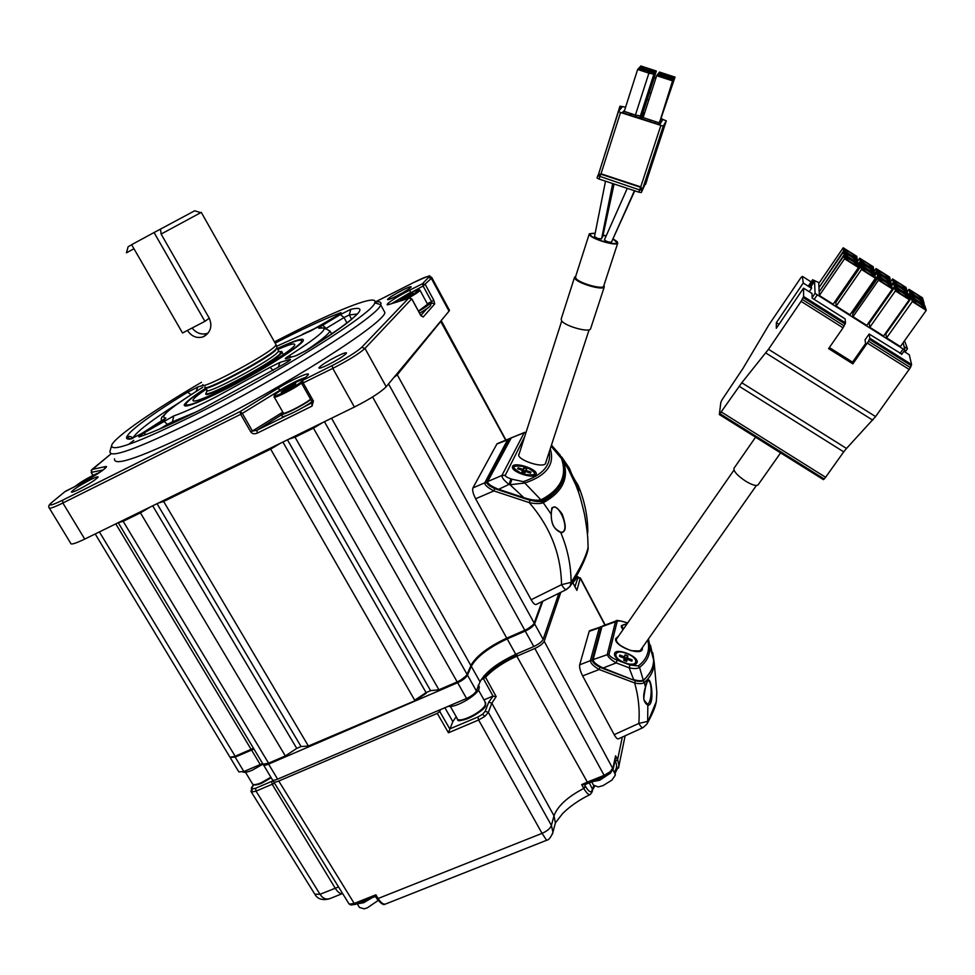 <?xml version="1.0" encoding="UTF-8"?>
<svg xmlns="http://www.w3.org/2000/svg" width="975" height="975" viewBox="0 0 975 975"><rect width="100%" height="100%" fill="white"/><g stroke="black" fill="none" stroke-linecap="round" stroke-linejoin="round"><path stroke-width="1.46" d="M516.457 654.006L517.177 655.285C503.77 661.282 492.911 668.472 484.575 676.882L483.99 675.846M483.417 678.673L485.526 677.259L496.165 696.589L493.07 696.187L483.417 678.673L481.138 679.648M273.683 781.828L348.562 903.179L349.501 904.142L354.205 903.435L375.899 894.806L378.117 898.499L542.051 833.357L478.628 720.013L448.451 732.761L437.288 713.383L278.765 781.024C275.632 782.328 273.829 782.413 273.341 781.28L273.573 780.232M580.332 577.907L576.883 590.399L572.581 582.319M576.213 589.132L576.883 590.399M484.855 716.357L478.628 720.013L477.921 716.991L482.588 714.248L485.221 711.275L488.353 712.359L484.855 716.357L482.588 714.248M456.227 716.747L452.814 721.634L448.451 732.761M610.045 771.81L610.192 773.394L605.231 776.356L604.11 775.344L610.045 771.81L613.019 767.825L615.578 755.808L617.602 759.574L618.991 765.57L618.577 768.007M251.684 792.078L250.953 791.408L252.098 787.422L252.318 788.982L255.584 788.275L256.035 791.139L251.684 792.078L252.318 788.982M585.366 786.118L583.586 788.019M485.221 711.275L488.731 702.11L493.07 696.187M255.584 788.275L271.708 781.389L272.171 784.253L256.035 791.139L320.032 894.294C322.896 898.682 326.393 900.023 330.537 898.353L342.298 893.636M552.545 833.942L552.947 832.223L551.411 825.447C550.192 828.518 547.072 831.151 542.051 833.357L546.622 840.279C548.815 840.023 550.924 837.342 552.947 832.223L555.384 822.9L553.983 815.77L491.827 703.207L488.365 712.384L551.411 825.447L553.983 815.77C557.627 806.045 567.572 796.916 583.793 788.409L585.67 786.667C588.876 791.871 590.996 793.077 592.044 790.286L593.738 785.813M592.191 791.81L590.375 794.393C588.851 795.295 586.658 793.297 583.793 788.409L581.685 784.643L584.586 784.717M592.581 790.103L592.288 791.371L592.044 790.286M584.622 784.777L585.67 786.667M615.542 758.075L615.578 755.808M437.288 713.383L439.749 711.482L440.602 709.544M452.814 721.634L444.88 707.716M492.253 696.382L483.978 699.892M485.526 677.259C493.289 669.118 503.722 662.11 516.823 656.224L534.848 648.46C539.784 646.12 542.892 643.719 544.172 641.245L560.808 592.312M546.487 840.328L386.149 903.788C383.797 904.958 381.115 903.191 378.117 898.499L376.655 898.414L375.448 896.403L375.899 894.806M591.801 781.767L599.698 780.268L610.521 773.114M591.642 781.84L593.482 785.155L598.297 786.935L603.074 785.594L611.886 780.134L615.274 775.271L614.701 773.138M356.704 903.862L363.565 902.753L372.133 897.731M357.362 903.996L359.434 907.445L364.223 908.822L367.258 907.883L378.093 900.522M647.485 704.389L648.814 703.036C652.47 697.539 651.629 678.344 647.437 681.123L645.45 687.192C650.02 663.012 656.126 706.497 647.839 705.132L647.278 704.218M652.689 652.641L654.249 663.024C653.896 670.544 650.593 677.028 644.353 682.451L645.45 687.192C642.501 696.491 643.305 702.475 647.839 705.132L647.656 721.39L638.808 723.438C639.88 709.873 638.491 696.369 634.652 682.951L599.162 669.52C593.373 666.144 590.448 663.183 590.387 660.66L599.357 627.62L600.734 626.645M599.966 667.229L599.162 669.52L582.623 675.919L614.189 734.662L638.808 723.438C640.782 726.704 642.208 728.093 643.11 727.594L646.9 724.084M582.623 675.919C580.296 671.214 579.308 667.522 579.686 664.816L590.387 660.66L592.057 660.684L595.213 664.377M601.551 627.023L589.192 631.337L579.686 664.816M589.192 631.337L589.924 630.569M642.805 727.728L618.516 738.794C617.419 739.257 615.981 737.892 614.189 734.662M654.249 663.037L656.833 692.323L656.333 701.5C655.419 705.729 654.688 709.898 646.973 723.962L656.333 701.5L656.809 693.42M635.432 680.696L634.652 682.951C639.21 684.036 642.452 683.877 644.353 682.451L643.183 680.806M654.249 663.024L652.945 653.884M645.413 687.46L645.499 687.314C645.121 689.301 643.061 700.111 644.122 700.135L647.522 704.34M637.138 662.525C639.015 656.26 615.53 647.12 614.506 653.701L614.518 654.883C615.225 657.345 617.76 659.722 622.135 662.037L627.815 664.182L635.797 664.158L637.138 662.525M625.463 660.721L624.646 660.355M616.298 639.454L616.31 639.405C616.2 643.147 621.233 646.925 631.398 650.715C639.734 651.081 642.976 650.8 641.111 649.886L641.331 649.07M627.144 623.732L621.294 625.682L623.062 629.606M603.293 625.682L601.965 626.657L593.141 659.588C593.263 662.098 596.578 664.901 603.086 667.997L602.855 668.375M627.632 623.025L626.047 622.562C620.99 620.722 618.016 620.441 617.102 621.733L609.034 654.079C609.18 655.943 611.886 657.967 617.138 660.148L616.224 662.915L603.086 667.997L633.348 680.002L602.903 668.399M627.815 664.182L630.045 665.023L629.131 667.79L616.224 662.915C610.423 659.527 607.462 656.577 607.352 654.054L615.481 621.721L601.965 626.657L592.69 660.002M630.045 665.023L638.332 665.925L639.539 667.4C637.37 668.789 633.896 668.923 629.131 667.79L633.616 679.538C638.247 681.037 641.599 681.147 643.671 679.855C650.081 674.432 653.408 667.826 653.64 660.063L650.496 645.255M648.448 638.954L649.789 645.669C650.459 654.359 647.047 661.598 639.539 667.4L643.39 680.635C640.807 681.757 637.467 681.549 633.372 680.014M638.332 665.925C647.095 659.197 650.227 650.544 647.741 639.966M617.102 621.733L615.481 621.721L616.846 620.758M619.503 656.346L624.232 658.186L623.756 660.294L626.645 661.428L627.12 659.307L631.861 661.16L632.129 659.868L627.4 658.027L627.876 655.931L624.999 654.822L624.524 656.906L619.795 655.066L619.503 656.346M624.305 660.514L624.232 658.186M625.267 660.892L627.12 659.307M624.78 662.707C638.052 668.094 640.027 658.418 626.852 653.567C613.799 648.204 611.423 657.711 624.78 662.707M624.585 660.623L624.999 654.822M624.829 659.563L627.876 655.931M624.39 660.55L624.524 656.906M619.747 656.443L619.795 655.066M626.791 624.232C622.306 624.28 621.185 625.901 623.415 629.094M924.58 307.795L924.58 308.015C920.632 306.942 916.756 304.419 912.953 300.446L912.966 300.239C916.902 301.312 920.778 303.834 924.58 307.795M907.737 297.156L907.725 297.351C903.74 296.278 899.864 293.767 896.098 289.807L896.11 289.612C900.083 290.696 903.959 293.207 907.737 297.156M890.87 286.516L890.858 286.699C886.836 285.614 882.96 283.091 879.218 279.155L879.243 278.984C883.253 280.069 887.14 282.579 890.87 286.516M874.002 275.864L873.978 276.022C869.919 274.926 866.044 272.427 862.339 268.503L862.363 268.344C866.422 269.441 870.297 271.952 874.002 275.864M857.11 265.2L857.098 265.346C852.991 264.237 849.115 261.739 845.447 257.839L845.471 257.692C849.566 258.802 853.442 261.3 857.11 265.2M923.252 303.31L923.24 303.517C919.34 302.457 915.513 299.959 911.735 296.047L911.759 295.852C915.647 296.924 919.474 299.41 923.252 303.31M906.579 292.793L906.567 292.975C902.631 291.903 898.792 289.417 895.062 285.517L895.074 285.334C899.011 286.418 902.85 288.905 906.579 292.793M889.895 282.262L889.882 282.433C885.909 281.348 882.07 278.862 878.378 274.987L878.39 274.816C882.363 275.901 886.202 278.387 889.895 282.262M873.21 271.72L873.186 271.879C869.176 270.782 865.337 268.296 861.668 264.432L861.693 264.286C865.703 265.383 869.542 267.857 873.21 271.72M856.501 261.166L856.477 261.312C852.43 260.203 848.591 257.729 844.959 253.878L844.984 253.744C849.03 254.853 852.869 257.327 856.501 261.166M921.948 298.935L921.936 299.13C918.072 298.058 914.282 295.596 910.553 291.744L910.565 291.549C914.416 292.622 918.206 295.084 921.948 298.935M905.446 288.515L905.434 288.697C901.546 287.625 897.743 285.163 894.051 281.324L894.075 281.141C897.963 282.226 901.753 284.676 905.446 288.515M888.944 278.094L888.932 278.265C884.995 277.168 881.205 274.718 877.537 270.892L877.561 270.733C881.485 271.818 885.276 274.28 888.944 278.094M872.43 267.662L872.406 267.82C868.445 266.723 864.642 264.262 861.01 260.459L861.035 260.313C864.996 261.41 868.798 263.859 872.43 267.662M855.904 257.229L855.879 257.363C851.87 256.254 848.067 253.805 844.484 250.014L844.508 249.88C848.506 250.989 852.296 253.439 855.904 257.229M819.232 282.774L812.626 279.764L813.601 280.654L809.335 286.894M903.167 342.676L904.837 349.964L901.643 354.486L904.739 350.086M812.151 297.594L815.039 293.377L904.824 350.049M812.626 279.764L808.238 286.199M815.039 293.377L814.576 281.263L811.249 286.126L811.578 288.308L803.217 283.03L776.356 322.664L776.307 328.283L803.534 288.149L803.619 296.522L801.072 301.373L768.495 349.282L741.792 382.761L719.331 414.533L720.842 402.346L722.024 399.811L742.974 368.44L769.165 324.443L800.975 277.57L802.364 276.352L803.217 283.03M814.576 281.263L813.601 280.654M843.582 250.904L843.204 247.772L856.733 256.315L857.232 259.521L843.582 250.904L819.293 287.15M818.915 286.906L818.744 283.481L843.204 247.772M846.068 251.83L853.43 256.693M860.194 261.397L859.67 258.168L873.186 266.699L873.832 270.002L860.194 261.397L858.012 264.554M857.513 261.3L859.67 258.168M862.595 262.263L869.956 267.138M874.575 273.817L876.598 270.904L876.123 268.552L889.639 277.083L890.187 279.484L886.165 278.423M890.187 279.484L889.468 280.52M886.47 277.985L880.437 274.816M876.598 270.904L880.742 274.365M874.112 271.452L876.123 268.552M879.121 272.695L886.47 277.57M893.38 282.348L892.564 278.935L906.068 287.467L906.994 290.94L893.38 282.348L890.979 285.772M890.687 281.629L892.564 278.935M895.647 283.116L902.96 288.003M909.955 292.817L909.005 289.319L922.484 297.838L923.557 301.409L909.955 292.817L907.883 295.742M907.225 291.817L909.005 289.319M912.149 293.524L919.449 298.423M844.057 254.804L843.668 251.599L857.342 260.228L857.854 263.506L844.057 254.804L819.512 291.403M819.11 291.159L818.951 287.662L843.668 251.599M846.507 255.694L854.051 260.666M835.672 300.556L860.693 264.444L860.462 263.055L873.966 270.733L874.307 274.548M874.624 274.097L864.533 268.381M835.685 300.605L836.574 301.385M860.693 264.444L864.837 267.918M858.268 266.224L860.462 263.055M863.228 266.236L870.748 271.221M877.622 275.998L876.939 272.598L890.589 281.227L891.394 284.688L877.622 275.998L852.418 312.146L853.491 312.817M891.394 284.688L890.76 285.59M874.904 275.523L876.939 272.598M852.333 311.439L852.418 312.146M879.925 276.766L887.433 281.763M894.392 286.577L893.563 283.091L907.201 291.708L908.152 295.267L894.392 286.577L869.542 322.932M891.418 286.138L893.563 283.091M896.622 287.296L904.118 292.305M909.053 298.655L910.857 296.108L910.443 294.608L914.111 296.083L923.8 302.189L924.568 306.284M924.885 305.833L914.806 300.117M910.857 296.108L915.123 299.666M908.651 297.143L910.443 294.608M913.307 297.826L920.778 302.835M858.475 267.577L844.545 258.777L819.329 295.498L833.15 304.212L858.475 267.577L857.963 264.225L844.143 255.511L844.545 258.777M819.329 295.498L819.146 291.927L844.143 255.511M846.97 259.63L854.685 264.725M875.44 278.289L861.51 269.49L836.16 306.101L849.981 314.815L875.44 278.289L874.77 274.84L860.962 266.126L861.51 269.49M836.16 306.101L835.843 302.445L860.962 266.126M863.874 270.282L871.565 275.389M892.393 288.99L891.808 286.467L887.567 282.921L877.975 277.741L852.65 314.035L852.979 316.704L866.787 325.406L892.393 288.99L878.475 280.203L852.979 316.704M878.475 280.203L877.975 277.741M880.754 280.934L888.432 286.053M909.322 299.678L895.416 290.903L869.797 327.295L883.594 335.997L909.322 299.678L908.359 296.047L894.562 287.345L895.416 290.903M869.797 327.295L869.176 323.456L894.562 287.345M897.622 291.574L905.287 296.705M926.25 310.367L912.344 301.592L886.592 337.886L900.376 346.576L926.25 310.367L925.129 306.637L911.357 297.936L912.344 301.592M886.592 337.886L885.824 333.95L911.357 297.936M914.489 302.213L922.131 307.344M441.066 321.043L397.264 374.79L393.985 377.362M396.374 374.485L397.264 374.79L534.19 623.11L541.966 601.624L533.776 624.329L525.367 630.679L524.806 630.277C529.657 627.985 532.777 625.633 534.154 623.22L533.812 624.232M331.561 418.226L470.827 665.486C476.361 655.907 488.341 646.791 506.756 638.125L507.329 638.527C488.426 647.412 476.141 656.772 470.462 666.608L466.684 675.517L457.811 682.293L457.19 681.915C462.247 679.526 465.538 677.016 467.062 674.371L470.462 666.608M118.414 522.99L263.031 764.181L268.149 763.352L285.322 755.954L296.741 748.398L301.056 746.533L308.392 746.021L415.094 700.696L426.233 693.249L426.075 692.603L430.597 690.653L438.896 689.788L295.035 437.19L288.71 439.201M280.617 443.162L270.66 449.122L414.704 700.221L426.075 692.603L282.896 442.053M163.715 500.407L163.642 501.491L158.121 503.149M123.045 520.321L123.167 521.308L118.28 522.673M285.322 755.954L140.437 512.85L123.167 521.308L268.868 763.681L264.298 764.449M95.197 533.959L229.966 757.234L234.756 756.405L253.524 748.288M253.817 748.776L251.087 749.312L115.793 523.88M99.377 531.911L235.45 756.722L231.16 757.465M294.974 437.202L294.499 436.373M150.418 506.915L140.437 512.85M308.392 746.021L163.642 501.491L270.66 449.122M438.896 689.788L457.19 681.915L313.462 428.159L295.035 437.19M322.993 422.419L313.462 428.159M372.596 396.959L506.756 638.125L524.806 630.277L388.525 383.931M561.746 532.582L563.623 531.399C568.523 525.549 558.175 502.82 552.52 507.78L551.85 508.487M569.193 468.938L568.193 467.488L569.193 468.938C570.643 473.521 573.446 478.993 577.602 485.355L578.175 485.392C580.357 492.338 579.638 492.363 576.018 485.44L568.413 469.365C567.694 467.159 568.035 466.818 569.449 468.366C570.936 473.046 573.848 478.725 578.175 485.392L579.369 490.303L576.944 487.841M578.845 490.315L577.602 485.355M587.048 530.534L587.827 531.668L587.413 534.251M587.827 531.668C587.73 516.019 584.513 500.589 578.175 485.392L572.423 476.044L569.449 468.378L562.124 457.58L563.538 461.504C569.12 478.469 562.356 492.217 543.246 502.734L551.216 514.215C551.655 504.514 555.311 504.477 562.185 514.081C566.658 526.512 566.17 532.63 560.698 532.423L560.174 532.143M561.393 456.714L562.124 457.58L561.039 456.922C568.827 475.373 562.551 490.327 542.185 501.759L543.246 502.734C539.906 503.917 535.251 503.88 529.279 502.625L493.898 490.913C487.597 487.597 484.551 484.892 484.77 482.808L507.78 439.433L508.828 438.86M551.241 514.471L551.216 514.215C551.131 523.673 554.288 529.742 560.698 532.423C567.56 548.657 571.033 565.293 571.106 582.331L561.527 584.683C561.039 554.397 550.29 527.048 529.279 502.625L530.095 500.187M494.703 488.524L493.898 490.913L475.617 498.773L531.156 599.722L561.527 584.683C563.867 588.449 565.549 590.046 566.597 589.448L570.009 586.402L566.865 588.937M475.617 498.773C473.119 493.837 472.217 490.218 472.912 487.927L484.77 482.808L486.415 482.759L490.023 486.172M509.864 438.994L496.897 443.991L472.912 487.927M513.277 469.097L512.399 467.488M566.256 589.619L536.299 604.427C535.007 605.012 533.288 603.44 531.156 599.722M588.096 547.499C585.792 557.018 580.125 568.632 571.106 582.331L570.009 586.402C580.747 570.96 589.034 550.802 588.096 547.499C587.681 539.467 588.498 537.359 584.513 514.422C579.199 491.705 578.236 491.912 576.018 485.44M561.978 532.594L562.916 532.179L560.601 532.216C556.189 529.449 551.131 527.28 551.289 514.3L551.289 514.3C551.484 508.938 551.899 506.768 552.52 507.78M535.117 501.26L542.185 501.759M536.079 474.447C538.883 469.597 514.447 461.297 512.521 466.44L512.399 467.439C512.618 472.156 531.838 478.579 535.494 475.154L536.079 474.447M511.327 437.775L487.646 481.565L501.893 475.483C501.772 477.64 504.16 480.614 509.035 484.404L497.92 489.657C491.217 487.244 487.829 485.123 487.744 483.271M501.893 475.483L505.233 475.349C505.306 476.361 507.207 477.543 510.937 478.871L509.035 484.404L510.023 484.733L511.924 479.2L523.283 481.65C542.734 475.044 551.387 465.112 549.266 451.852M487.159 482.089L487.597 481.662C487.646 483.734 491.132 486.22 498.067 489.121L525.025 498.042C531.521 500.065 536.847 500.675 540.979 499.883C560.613 489.56 567.45 475.8 561.478 458.567L560.04 454.898L551.46 445.112M560.198 455.264L556.591 452.303M523.283 481.65L524.782 483.027L510.023 484.733L524.842 498.615C538.675 502.673 538.163 501.479 540.528 501.199L540.979 499.883L524.782 483.027C546.597 475.727 555.092 464.332 550.253 448.829M540.028 501.138C535.982 501.625 530.924 500.772 524.867 498.566L497.92 489.657M525.988 432.559L523.563 432.827L497.092 443.735M524.416 432.315L501.942 475.386L505.257 475.3L524.684 436.629M545.866 462.26L545.744 463.186C543.904 469.097 515.458 459.432 518.932 454.082L519.236 453.655M510.668 438.043L526.159 432.023M522.563 470.425L517.628 468.756L518.115 467.756L523.039 469.438L523.807 467.805L526.805 468.829L526.037 470.45L530.961 472.119L530.497 473.119L525.562 471.449L524.794 473.094L521.783 472.071L522.563 470.425L522.807 472.424M518.115 468.914L518.115 467.756M522.6 474.021C537.493 476.3 538.614 473.935 525.976 466.903C511.107 464.575 509.986 466.952 522.6 474.021M526.451 475.483L523.112 474.179M530.254 473.046L530.961 472.119M524.16 472.875L526.037 470.45M523.794 472.753L526.805 468.829M523.039 472.497L523.039 469.438M523.819 472.692L523.807 467.805M522.015 473.972L518.627 472.826M613.068 238.985L617.443 243.019C616.31 246.858 587.145 237.254 589.607 233.866L595.164 233.269M603.098 235.048L606.097 236.023M612.263 240.386L634.762 190.832M627.278 188.358L604.39 239.874C606.316 241.495 608.668 242.275 611.447 242.214L634.445 190.722M605.512 181.167L594.494 236.608L597.626 238.461L601.575 238.924L612.678 183.544M601.928 237.169L602.684 236.962L614.092 184.007M645.621 184.299L647.059 179.9L641.318 192.526L638.844 192.173L639.588 189.918L597.773 175.683L598.955 174.293L599.783 176.78L600.758 174.147L640.538 187.273L642.062 190.271L639.588 189.918L640.733 186.895L642.464 189.503L663.244 126.141L666.303 120.839L646.973 179.717M649.789 70.712L645.523 69.347M648.46 68.616L654.481 71.407L647.327 69.968L641.331 67.153L648.46 68.616M665.73 76.708L671.872 79.572L664.706 78.134L658.576 75.246L665.73 76.708M667.302 78.914L662.647 77.415M667.144 74.722L673.237 77.537L666.157 76.111L660.087 73.259L667.144 74.722M668.545 76.83L664.28 75.465M646.839 70.553L652.909 73.369L645.669 71.918L639.624 69.067L646.839 70.553M648.338 72.723L643.695 71.236M647.181 99.389L648.826 99.925M649.387 92.564L651.032 93.1M654.286 77.391L655.943 77.939M655.773 78.475L654.115 77.939M631.52 113.77L631.008 115.343M655.2 123.277L655.712 121.692M630.764 113.514L630.252 115.099M599.613 170.82L619.966 106.202L622.087 107.055L618.491 111.467L620.539 112.503L663.244 126.141M638.844 192.173L599.064 179.047L597.053 177.938L597.773 175.683L601.014 173.782L640.733 186.895L660.782 125.702M598.382 174.708L601.014 173.782L620.539 112.503M597.053 177.938L597.773 175.719M619.966 106.19L625.597 107.153M646.669 180.643L666.303 120.839L661.562 118.938M635.602 116.829L636.139 115.172M644.487 113.344L643.037 112.868M650.362 119.937L649.85 121.522M624.256 111.382L635.42 115.038L648.899 73.149L637.638 69.469L624.256 111.382L622.306 112.491L624.597 110.297M648.899 73.149L653.884 74.161L640.392 115.952L641.233 117.841L635.395 116.781L635.42 115.038L640.392 115.952L640.989 115.099L641.952 116.854L641.257 117.853L635.408 116.793L622.306 112.491M622.33 112.503L635.408 116.793M637.638 69.469L639.088 67.86L650.252 71.492L654.432 73.466L653.884 74.161M654.432 73.466L640.709 114.965M643.061 112.149L644.085 113.77L642.464 116.11L641.672 114.124L643.061 112.149L656.346 71.029L655.066 72.662L641.343 114.014M658.21 73.686L659.453 72.052L675.029 77.123L673.92 78.804L658.088 74.051M661.586 118.219L662.598 119.84L661.16 122.241L660.368 120.242L675.029 77.123M643.561 116.22L642.866 116.244L644.158 114.392M673.92 78.804L660.258 120.205M656.675 75.684L657.954 74.015L673.688 79.146L672.555 80.864L656.675 75.684L643.122 117.573L641.184 118.682L643.195 116.415M643.122 117.573L658.868 122.728L659.661 124.739L661.135 122.289L660.112 120.656L673.688 79.146M659.661 124.739L641.184 118.682L659.661 124.739M660.112 120.656L672.555 80.864M643.5 116.427L642.83 116.293M624.646 110.138L624.963 109.139M639.247 67.909L640.794 65.959L656.346 71.029M655.066 72.662L639.368 67.531M575.701 276.291L575.64 278.375C579.235 283.53 604.549 290.318 604.061 286.016L603.927 285.382M603.915 285.419L604.281 286.894C603.428 290.733 578.602 283.786 575.079 278.704L574.604 277.107L575.689 276.327M574.531 277.314L561.173 319.081L561.6 320.799C564.976 326.186 589.607 332.987 590.582 328.807L590.655 328.587M589.253 233.951L575.506 276.924L575.957 278.448C579.308 283.262 602.842 289.843 603.659 286.211L603.72 286.016M595.177 233.196L589.314 233.781L589.814 235.182C593.3 239.679 617.029 246.419 617.723 243.116L617.175 241.642L613.104 238.899M606.121 235.962L603.111 234.987M595.128 233.476C590.899 233.062 589.448 233.707 590.777 235.402C594.969 240.581 621.916 246.919 616.224 241.41L612.982 239.168M606.036 236.169L603.062 235.207M207.212 390.597L206.225 392.767C200.813 400.64 268.174 365.296 279.703 354.181L281.617 351.5L278.265 351.756M281.543 351.414L282.202 352.194L280.288 354.376C268.71 365.576 200.85 401.2 206.042 393.4M275.791 344.236L276.205 344.955L274.341 346.99C263.031 357.581 197.779 391.889 202.873 384.601M205.091 386.819C200.155 394.022 264.091 360.421 275.157 349.964L276.973 347.953L276.205 344.955L201.277 212.367L161.131 234.061L160.485 229.113L194.683 210.783M204.908 321.348L182.52 332.987L131.625 244.688L154.05 232.538L204.908 321.348L209.247 318.191L161.131 234.061M209.247 318.191C212.465 325.918 210.771 331.975 204.189 336.363L203.166 336.826C197.035 338.63 191.843 336.619 187.627 330.757M133.965 248.747L126.433 252.83L128.127 246.724L131.662 244.762M281.604 352.012L283.493 354.534M208.028 333.194L207.992 333.206C201.837 335.144 196.523 333.413 192.087 328.014M411.023 293.499L400.237 299.654L408.33 296.29L412.839 293.292L411.023 293.499L411.426 294.231M405.356 297.789L404.747 296.668M418.482 311.11L427.562 304.224M293.475 385.954L295.778 383.699L290.842 385.612L281.263 392.048L293.475 385.954M284.249 390.902L283.615 389.768M291.635 387.014L290.842 385.612M274.304 397.166L283.164 412.73C281.446 415.947 303.115 405.259 310.586 399.189M87.713 479.773L87.348 479.176L81.766 483.039M93.722 476.239L87.348 479.176M141.241 436.227L139.559 436.788C137.707 437.227 139.12 435.996 143.8 433.095L173.745 415.935C183.337 412.583 197.133 406.392 215.134 397.349L270.026 367.331L273.207 370.415M167.98 425.356L167.432 424.369L172.441 421.809L173.745 415.935M277.229 348.55C295.291 340.153 303.993 337.46 303.335 340.47C302.226 345.43 259.07 372.487 222.885 390.597C196.792 403.54 183.909 408.293 184.251 404.857C185.738 402.029 192.952 396.435 205.896 388.062M201.52 382.261C153.843 410.207 115.306 436.69 111.735 445.039C109.956 453.046 137.816 442.882 195.329 414.558C277.412 373.62 373.852 312.743 374.753 302.835C379.007 293.353 338.349 309.221 285.358 336.302L274.475 341.896M374.997 302.018C379.775 301.263 381.688 302.14 380.75 304.651L380.677 304.834C379.36 315.473 280.434 378.117 196.17 420.054C137.304 448.951 108.591 459.335 110.004 451.181M114.526 458.774C113.283 467.22 142.106 457.056 200.972 428.293C285.224 386.563 383.833 323.615 384.918 312.573L383.187 309.416M402.261 290.245C394.046 294.548 389.122 297.619 387.514 299.459C387.55 300.178 390.524 299.069 396.423 296.144C404.698 291.817 409.634 288.746 411.218 286.906C411.158 286.199 408.172 287.308 402.261 290.245M336.631 356.484C326.869 361.567 320.958 365.345 318.874 367.831C318.825 368.83 322.103 367.721 328.685 364.504C338.52 359.385 344.455 355.595 346.503 353.133C346.527 352.133 343.237 353.242 336.631 356.484M90.541 479.676C80.243 485.087 73.856 489.17 71.394 491.912C71.321 492.704 73.844 491.839 78.938 489.34C89.322 483.88 95.733 479.785 98.146 477.067C98.207 476.275 95.672 477.141 90.541 479.676M196.389 411.84L172.441 421.809L173.099 423.028M339.824 313.987L310.988 330.805M337.021 315.778L337.301 315.607C341.311 313.121 342.164 312.256 339.897 312.999L338.471 314.888M319.081 327.966L321.64 327.734M103.143 469.974L91.211 472.375M92.991 475.337L91.272 472.473L91.991 469.487L105.154 466.647C111.711 464.917 93.234 477.457 78.134 484.916L65.605 491.193M421.127 315.803L423.223 316.997L420.554 315.071L411.779 298.972L408.866 297.984L390.366 304.029M449.195 309.794L449.024 311.147L386.197 386.734C380.689 392.291 370.086 399.055 354.4 407.038L84.727 539.09C75.368 543.575 70.7 544.964 70.7 543.27L49.408 508.231M410.341 297.838L389.72 304.249C381.14 307.21 395.082 297.497 409.902 290.087L410.463 292.402L391.621 303.627M411.718 298.862L364.979 348.416L386.197 386.734M280.471 390.646L280.154 390.085L242.312 413.412L252.464 431.084L256.839 430.292L286.723 415.521M306.455 376.557L302.725 380.299L303.274 383.102L313.414 401.054L312.037 406.1L257.327 433.107L256.839 430.292L281.568 414.826M281.958 412.669L250.831 431.998L240.667 414.326L242.312 413.412L240.191 411.535L278.033 388.245C293.438 378.629 313.414 370.073 307.32 375.777M91.102 470.559L111.065 453.838M133.794 440.359L128.529 444.454M164.678 419.494L160.985 421.883M141.095 433.863L130.711 439.006C115.647 441.005 143.093 419.36 187.614 392.23L191.112 394.631M132.429 438.421L130.711 439.006M196.121 391.426L197.864 386.965L187.614 392.23M141.338 433.717L165.896 418.043C158.364 417.58 170.649 407.331 202.739 387.294L202.41 387.489M165.896 418.043L164.202 419.823M291.586 357.021L288.758 355.972C321.067 335.242 331.183 326.003 319.117 328.234C317.972 328.404 319.142 327.405 322.64 325.26L326.796 328.88M357.423 314.011L349.318 314.913L350.793 309.343L340.324 314.596L344.065 317.533L349.318 314.913L351.609 319.349M307.223 349.988L307.637 349.732C327.551 337.228 342.067 327.222 351.171 319.727L357.667 313.743M288.758 355.972C285.285 358.203 284.383 359.117 286.041 358.715L295.888 355.741L307.637 349.732C357.082 317.972 371.463 304.505 350.793 309.343M297.253 355.229L307.625 349.745M278.119 367.551L279.935 362.42L270.026 367.331M289.014 360.945L285.297 363.322C290.123 360.372 291.598 359.105 289.733 359.495L287.978 361.652M141.29 436.215L139.608 436.763C153.099 432.352 173.647 423.235 201.252 409.403L285.053 363.468M159.973 428.878L167.432 424.369L163.751 421.066M146.043 434.509L143.8 433.095M263.201 764.29L263.213 764.437C263.543 765.558 265.334 765.448 268.6 764.108L457.628 682.707C462.686 680.318 465.977 677.808 467.5 675.163L471.266 666.266C476.799 656.687 488.768 647.558 507.183 638.905L525.232 631.057C530.205 628.704 533.337 626.316 534.617 623.878L543.136 639.32L558.882 593.263M534.617 623.878L542.795 601.209M543.136 639.32C541.868 641.794 538.761 644.195 533.8 646.535L525.232 631.057M467.5 675.163L476.373 690.885L480.029 681.818C485.452 672.092 497.36 662.915 515.751 654.31L533.8 646.535M476.373 690.885C474.886 693.566 471.607 696.089 466.562 698.466L457.628 682.707M268.6 764.108L277.619 779.159L466.562 698.466M277.619 779.159C274.353 780.487 272.549 780.573 272.196 779.415L263.53 764.961M230.161 757.356L235.182 757.136L253.963 749.019M235.182 757.136L243.884 771.554L262.653 763.51M243.884 771.554L238.838 771.895L230.441 757.989M419.616 313.194C426.173 309.38 429.841 306.796 430.621 305.443L430.414 305.065M418.592 311.317C425.161 307.503 428.829 304.919 429.609 303.566L427.233 303.603M281.336 414.412L282.226 415.972C280.447 419.372 302.14 408.988 311.988 401.7M282.726 411.962L281.032 413.875C279.24 417.263 300.946 406.855 310.806 399.579M448.366 706.229C454.569 708.447 476.921 695.748 479.103 688.777L478.676 685.766M478.006 686.827L478.323 685.132M242.848 771.968C244.506 772.748 247.626 772.163 252.208 770.238L262.97 764.12M780.585 452.9L758.111 484.819C756.429 486.318 752.261 485.099 745.631 481.163C737.368 475.581 733.48 471.291 733.98 468.293L734.029 468.232M779.013 451.913L762.56 441.602M765.363 443.369L776.661 450.438M903.874 351.366L909.285 354.778L911.576 364.54L910.418 367.599L875.587 416.581L846.507 448.451L741.792 382.761M872.71 420.14L765.789 352.962M846.507 448.451L843.728 451.852L739.184 386.283M843.728 451.852L825.593 477.287L721.622 412.157M825.593 477.287L824.216 478.993L720.318 413.912M824.216 478.993L823.436 479.639L719.648 414.619M823.436 479.639L719.331 414.533M904.544 340.775L907.493 348.745L904.069 346.588M907.493 348.745L905.092 352.133M811.163 281.909L802.364 276.352M809.238 291.732L811.578 288.308M778.988 324.322L776.356 322.664M801.072 301.373L843.046 327.807L845.508 322.92L845.081 318.862L812.163 298.118L812.017 293.487L803.534 288.149M845.508 322.92L803.619 296.522M845.179 324.053L803.229 297.631M844.228 325.918L802.254 299.471M875.587 416.581L768.495 349.282M869.152 334.023L865.044 339.836L865.593 343.553L852.564 362.139L852.845 363.87L868.554 341.238L869.797 338.215L869.152 334.023L901.875 354.169M911.576 364.54L869.797 338.215M911.32 365.722L869.493 339.373M910.418 367.599L868.554 341.238M909.248 369.488L867.384 343.127M843.046 327.807L828.616 348.623L852.845 363.87M852.564 362.139L829.372 347.539M154.05 232.538L160.485 229.113M206.444 389.013C198.4 394.448 193.903 398.129 192.94 400.067C192.623 403.041 203.653 398.97 226.042 387.855C256.937 372.389 293.828 349.257 294.755 345.028C295.401 342.725 289.746 344.224 277.765 349.501M205.993 388.245C194.037 396.021 187.358 401.249 185.957 403.906C185.579 407.282 198.096 402.663 223.507 390.061C258.692 372.438 300.666 346.125 301.665 341.347C302.299 338.483 294.182 340.945 277.327 348.721M274.572 783.278L272.171 784.253L335.193 888.188C337.813 892.308 340.287 894.087 342.615 893.551M488.731 702.11L491.827 703.207L496.165 696.589M349.501 904.142L350.951 905.007L352.28 904.532M375.436 896.415L355.582 904.312L354.205 903.435L278.765 781.024M578.041 576.725L575.762 577.115M574.982 586.67L577.809 577.907L576.749 576.993M577.809 577.907L580.539 578.845L604.939 625.085M439.749 711.482L449.78 728.898L477.921 716.991M613.178 769.312L544.172 641.245M338.544 886.945L320.032 894.294L314.791 894.16L251.257 791.895M271.708 781.389L273.39 780.682M253.707 784.777L252.098 787.422M554.751 825.338L555.384 822.9L562.612 813.577C569.827 806.386 578.918 800.073 589.863 794.649M589.241 782.803L592.678 789.64L594.518 786.545M614.116 772.066C616.87 768.873 617.297 765.326 615.408 761.39L615.006 760.646M605.134 776.405L588.498 783.108L587.352 782.108L604.11 775.344L534.848 648.46M581.685 784.643L587.352 782.108L516.823 656.224M615.408 761.39L617.602 759.574L622.318 737.063M600.953 627.632L592.057 660.684M642.354 647.607L642.403 648.948C641.513 656.772 613.226 645.755 615.749 638.564L618.369 636.346M609.034 654.079L593.141 659.588L593.324 662.5C595.335 664.718 598.504 666.705 602.842 668.46L633.348 680.002M627.534 623.159L626.047 622.562M617.138 660.148L622.135 662.037M902.96 349.294L899.986 353.45M814.174 299.386L817.062 295.157M440.615 321.263L505.672 440.139M324.443 421.712L467.062 674.371L466.684 675.517M260.703 453.984L260.228 453.156M250.868 457.738L251.343 458.567M244.298 460.956L244.774 461.784M208.248 478.603L208.723 479.432M193.952 486.659L193.464 485.842M183.69 490.632L184.165 491.449M128.456 517.676L128.944 518.481M296.741 748.398L152.697 505.806M301.056 746.533L157.036 503.685M430.597 690.653L287.454 439.822M509.316 439.384L486.415 482.759M487.597 481.662L487.939 484.514C490.791 486.769 494.118 488.499 497.896 489.706L524.842 498.615M510.035 438.689L487.183 482.028M510.937 478.871L511.924 479.2M641.318 192.526L642.464 189.503M598.37 174.708L618.479 111.503L598.37 174.708M599.064 179.047L599.783 176.78M620.977 106.689L620.063 109.541M206.956 389.903C202.044 397.178 265.87 363.663 276.876 353.145L278.679 351.11L278.265 350.378M276.937 347.783L275.377 350.5C264.652 360.665 202.361 393.571 205.372 387.502M281.617 351.5L281.592 351.743C281.848 352.56 280.873 352.353 278.679 351.11L276.803 347.283M402.76 299.983L403.516 299.593C418.982 291.854 424.966 285.504 409.488 293.414C401.724 297.448 396.691 300.544 394.388 302.713M419.774 290.026L420.03 290.331C419.055 291.72 415.118 294.34 408.196 298.204M332.195 365.588C346.588 358.178 356.436 352.085 361.713 347.307L364.979 348.416C359.239 353.633 348.502 360.287 332.78 368.392L332.195 365.588L302.591 380.372C304.639 376.996 279.654 389.903 275.157 394.546C268.722 400.396 295.827 387.014 301.665 381.444M301.555 383.053C294.048 388.976 272.257 399.823 274.072 396.74L275.108 394.57C279.667 389.586 306.345 376.643 302.872 380.104M99.84 472.327L93.551 475.057C85.093 479.444 78.987 483.21 75.246 486.354M576.737 589.972L572.63 582.246L575.713 577.188M575.457 578.955L572.861 582.684M450.328 706.4L456.97 718.051C456.922 724.754 483.052 712.274 485.428 704.438L485.014 701.72M485.062 705.547C483.259 711.579 464.185 722.219 459.469 719.83M245.493 772.261L252.172 783.339C252.757 785.192 255.718 785.021 261.068 782.852L270.867 777.209M271.16 777.697L261.751 783.144M285.309 363.322L201.252 409.415C173.635 423.247 153.075 432.376 139.559 436.788M319.264 326.467L302.518 334.23M310.062 331.183L276.559 346.32L310.099 331.159L337.301 315.607M275.145 343.09C301.848 329.343 323.432 319.312 339.897 312.999M104.203 469.146L105.154 466.647M430.28 304.809L431.901 302.993L434.716 303.932L423.223 316.997M420.847 315.425L426.77 308.758M428.001 303.383L431.547 301.592L431.901 302.993L429.853 304.017M409.902 290.087L422.528 283.701L425.344 284.639L433.778 300.215L431.547 301.592L423.101 286.016L410.694 292.817M433.778 300.215L434.716 303.932M431.486 277.156L431.303 278.35L428.537 277.412L422.528 283.701L423.101 286.016L431.303 278.35L449.024 311.147M51.772 502.454L52.284 502.015C49.14 504.526 48.067 506.415 49.067 507.67C48.921 509.145 53.528 507.585 62.875 503.003L62.583 500.212L240.191 411.535L240.667 414.326L62.875 503.003L84.727 539.09M307.101 375.923L302.591 380.372L301.775 383.602L332.78 368.392L354.4 407.038M413.863 282.421L375.29 301.982M428.537 277.412C430.085 275.145 425.161 276.827 413.766 282.47C426.526 276.681 431.754 274.67 429.451 276.437L431.827 277.631L449.499 310.367M361.713 347.307L408.866 297.984M305.541 377.471C299.483 379.36 291.025 383.565 280.154 390.085L278.033 388.245M302.579 407.684L312.037 402.699M312.037 406.1L311.902 402.955M313.414 401.054L311.902 401.529L301.811 383.663M257.327 433.107C254.451 434.241 252.281 433.875 250.831 431.998M52.358 501.979L65.374 491.315L52.358 501.979C47.287 506.525 50.7 505.928 62.583 500.212M105.263 468.256L105.824 467.561C101.729 471.583 92.503 477.36 78.146 484.904L64.813 491.753M179.948 402.114C151.966 419.908 136.268 431.913 132.844 438.128L132.783 438.263M197.864 386.965L203.361 385.32M321.665 327.734L319.178 328.197C327.856 327.247 323.602 329.526 325.833 328.782L329.977 331.073C328.392 334.449 319.934 341.274 304.602 351.536M346.942 323.091L344.065 317.533L326.381 328.234M322.64 325.26L340.324 314.596M295.888 355.741L286.041 358.715M279.935 362.42L289.733 359.495M507.183 638.905L515.751 654.31M471.266 666.266L480.029 681.818M251.526 750.031L260.215 764.51M350.951 905.007L355.412 904.373M605.183 624.999L580.612 578.394L577.31 576.712L575.859 576.956M610.265 773.333L613.263 768.848L615.7 757.331M315.169 894.757C317.753 899.047 322.347 900.449 328.965 898.962M253.415 784.656L251.331 788.056M588.388 783.144L584.464 784.851M614.993 773.467L618.991 765.57L625.146 735.784M376.764 898.597C380.896 903.593 383.65 905.458 385.028 904.178M349.903 904.605L349.026 903.898M615.298 774.223L612.958 769.97M589.546 630.715L602.026 626.486M622.416 628.863L621.294 626.73M649.789 645.669L648.412 639.003M633.774 664.755L635.797 664.158M615.786 657.272L614.518 654.883M626.084 622.403C618.93 620.429 615.578 619.966 616.005 621.038L602.538 625.962M643.524 680.526C651.203 672.189 654.578 665.377 653.64 660.063L649.789 645.657M440.846 320.97L441.59 321.202M132.039 515.921L132.527 516.726M441.577 321.25L505.928 440.03M533.776 624.329L534.154 623.22M578.004 490.742L578.675 490.449M568.413 469.365L560.491 455.947M551.107 446.197L561.478 458.567C567.17 470.742 562.331 491.948 540.869 501.04M533.995 475.8L535.494 475.154M513.557 469.414L512.399 467.439M545.391 463.698L589.107 329.782M518.773 455.081L561.722 320.946M640.429 117.024L641.05 116.135M641.696 115.208L643.147 113.137M660.294 120.559L661.525 118.523M658.795 123.057L660.051 120.961M604.281 286.894L590.582 328.807M603.659 286.211L617.723 243.116M194.622 210.771L200.74 212.647M203.166 336.826L207.992 333.206M394.327 302.738C396.362 300.751 401.42 297.643 409.488 293.414C423.113 287.369 417.617 290.148 420.03 290.331L427.732 304.553M99.852 472.314L93.551 475.057C84.898 479.566 78.78 483.344 75.209 486.379M575.664 577.273L575.811 577.553C576.822 577.688 575.847 579.418 572.886 582.733M457.787 719.331C455.337 725.168 486.72 710.982 485.513 705.059L485.684 702.902L478.445 690.068M252.793 784.266C254.109 785.46 257.047 785.119 261.617 783.254M271.184 777.733L261.678 783.23M185.713 406.075L184.251 404.857M374.753 302.835L380.75 304.651M380.677 304.834L384.918 312.573M92.917 475.373L91.162 472.448M421.066 315.9L411.84 298.898M311.939 401.602L311.976 402.833M91.918 469.523L111.053 453.838M375.278 301.982L413.766 282.47M111.43 446.136L110.077 450.998M132.905 438.214L132.844 438.128C132.478 436.642 126.689 435.447 126.994 437.422L130.796 438.957L141.326 433.729L161.216 421.736M202.727 387.294C184.616 398.69 172.575 407.05 166.603 412.401L162.508 416.764C161.631 416.678 161.216 418.324 161.253 421.712M329.977 331.073L331.817 333.998M430.621 305.443L429.609 303.566M479.42 687.082L478.53 685.523M755.564 437.227L733.98 468.293M640.088 650.825L756.393 485.501M616.31 639.307L733.992 470.06M193.55 401.115L192.94 400.067"/></g></svg>
